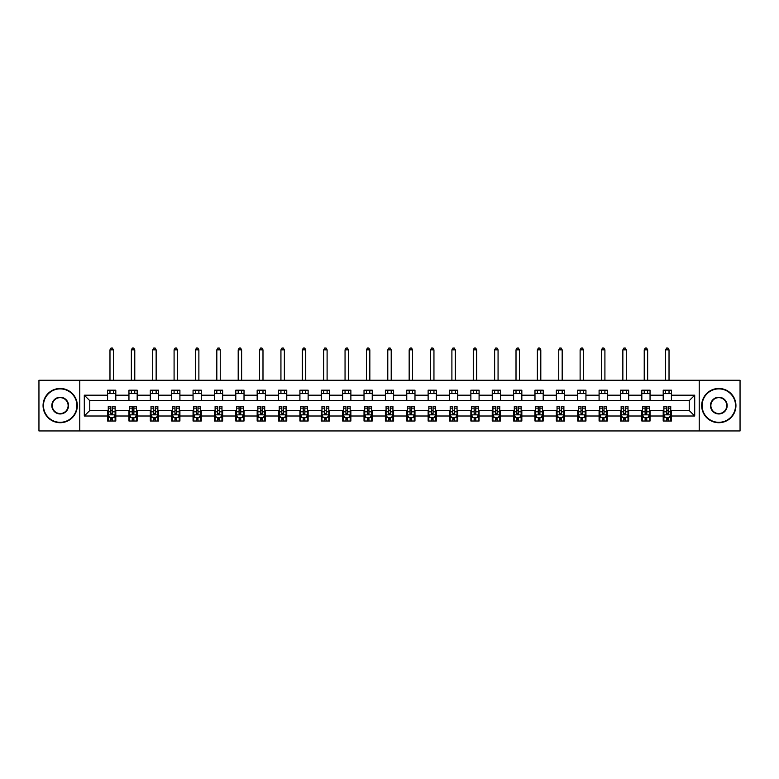 <?xml version="1.0" encoding="UTF-8"?>
<svg xmlns="http://www.w3.org/2000/svg" width="779" height="779" viewBox="0 0 779 779"><rect width="100%" height="100%" fill="white"/><g stroke="black" fill="none" stroke-linecap="round" stroke-linejoin="round"><path stroke-width="1.17" d="M699.23 430.943L740.05 430.943L740.05 380.249L699.23 380.249L699.23 430.943L79.77 430.943L79.77 380.249L38.95 380.249L38.95 430.943L79.77 430.943M699.23 380.249L79.77 380.249M671.42 395.187L671.42 390.182L663.202 390.182L663.202 395.187L650.046 395.187L650.046 390.182L641.828 390.182L641.828 395.187L628.682 395.187L628.682 390.182L620.464 390.182L620.464 395.187L607.308 395.187L607.308 390.182L599.09 390.182L599.09 395.187L585.944 395.187L585.944 390.182L577.716 390.182L577.716 395.187L564.571 395.187L564.571 390.182L556.352 390.182L556.352 395.187L543.197 395.187L543.197 390.182L534.978 390.182L534.978 395.187L521.833 395.187L521.833 390.182L513.614 390.182L513.614 395.187L500.459 395.187L500.459 390.182L492.24 390.182L492.24 395.187L479.085 395.187L479.085 390.182L470.867 390.182L470.867 395.187L457.721 395.187L457.721 390.182L449.502 390.182L449.502 395.187L436.347 395.187L436.347 390.182L428.129 390.182L428.129 395.187L414.983 395.187L414.983 390.182L406.765 390.182L406.765 395.187L393.609 395.187L393.609 390.182L385.391 390.182L385.391 395.187L372.235 395.187L372.235 390.182L364.017 390.182L364.017 395.187L350.871 395.187L350.871 390.182L342.653 390.182L342.653 395.187L329.498 395.187L329.498 390.182L321.279 390.182L321.279 395.187L308.133 395.187L308.133 390.182L299.915 390.182L299.915 395.187L286.76 395.187L286.76 390.182L278.541 390.182L278.541 395.187L265.386 395.187L265.386 390.182L257.167 390.182L257.167 395.187L244.022 395.187L244.022 390.182L235.803 390.182L235.803 395.187L222.648 395.187L222.648 390.182L214.429 390.182L214.429 395.187L201.284 395.187L201.284 390.182L193.056 390.182L193.056 395.187L179.91 395.187L179.91 390.182L171.692 390.182L171.692 395.187L158.536 395.187L158.536 390.182L150.318 390.182L150.318 395.187L137.172 395.187L137.172 390.182L128.954 390.182L128.954 395.187L115.798 395.187L115.798 390.182L107.58 390.182L107.58 395.187L84.298 395.187L84.298 416.005L89.77 410.523L107.58 410.523L107.58 421.011L115.798 421.011L115.798 410.523L128.954 410.523L128.954 421.011L137.172 421.011L137.172 410.523L150.318 410.523L150.318 421.011L158.536 421.011L158.536 410.523L171.692 410.523L171.692 421.011L179.91 421.011L179.91 410.523L193.056 410.523L193.056 421.011L201.284 421.011L201.284 410.523L214.429 410.523L214.429 421.011L222.648 421.011L222.648 410.523L235.803 410.523L235.803 421.011L244.022 421.011L244.022 410.523L257.167 410.523L257.167 421.011L265.386 421.011L265.386 410.523L278.541 410.523L278.541 421.011L286.76 421.011L286.76 410.523L299.915 410.523L299.915 421.011L308.133 421.011L308.133 410.523L321.279 410.523L321.279 421.011L329.498 421.011L329.498 410.523L342.653 410.523L342.653 421.011L350.871 421.011L350.871 410.523L364.017 410.523L364.017 421.011L372.235 421.011L372.235 410.523L385.391 410.523L385.391 421.011L393.609 421.011L393.609 410.523L406.765 410.523L406.765 421.011L414.983 421.011L414.983 410.523L428.129 410.523L428.129 421.011L436.347 421.011L436.347 410.523L449.502 410.523L449.502 421.011L457.721 421.011L457.721 410.523L470.867 410.523L470.867 421.011L479.085 421.011L479.085 410.523L492.24 410.523L492.24 421.011L500.459 421.011L500.459 410.523L513.614 410.523L513.614 421.011L521.833 421.011L521.833 410.523L534.978 410.523L534.978 421.011L543.197 421.011L543.197 410.523L556.352 410.523L556.352 421.011L564.571 421.011L564.571 410.523L577.716 410.523L577.716 421.011L585.944 421.011L585.944 410.523L599.09 410.523L599.09 421.011L607.308 421.011L607.308 410.523L620.464 410.523L620.464 421.011L628.682 421.011L628.682 410.523L641.828 410.523L641.828 421.011L650.046 421.011L650.046 410.523L663.202 410.523L663.202 421.011L671.42 421.011L671.42 410.523L689.23 410.523L689.23 400.669L671.42 400.669L671.42 395.187L694.702 395.187L694.702 416.005L671.42 416.005M663.202 416.005L650.046 416.005M641.828 416.005L628.682 416.005M620.464 416.005L607.308 416.005M599.09 416.005L585.944 416.005M577.716 416.005L564.571 416.005M556.352 416.005L543.197 416.005M534.978 416.005L521.833 416.005M513.614 416.005L500.459 416.005M492.24 416.005L479.085 416.005M470.867 416.005L457.721 416.005M449.502 416.005L436.347 416.005M428.129 416.005L414.983 416.005M406.765 416.005L393.609 416.005M385.391 416.005L372.235 416.005M364.017 416.005L350.871 416.005M342.653 416.005L329.498 416.005M321.279 416.005L308.133 416.005M299.915 416.005L286.76 416.005M278.541 416.005L265.386 416.005M257.167 416.005L244.022 416.005M235.803 416.005L222.648 416.005M214.429 416.005L201.284 416.005M193.056 416.005L179.91 416.005M171.692 416.005L158.536 416.005M150.318 416.005L137.172 416.005M128.954 416.005L115.798 416.005M107.58 416.005L84.298 416.005M663.202 395.187L663.202 400.669L650.046 400.669L650.046 395.187M641.828 395.187L641.828 400.669L628.682 400.669L628.682 395.187M620.464 395.187L620.464 400.669L607.308 400.669L607.308 395.187M599.09 395.187L599.09 400.669L585.944 400.669L585.944 395.187M577.716 395.187L577.716 400.669L564.571 400.669L564.571 395.187M556.352 395.187L556.352 400.669L543.197 400.669L543.197 395.187M534.978 395.187L534.978 400.669L521.833 400.669L521.833 395.187M513.614 395.187L513.614 400.669L500.459 400.669L500.459 395.187M492.24 395.187L492.24 400.669L479.085 400.669L479.085 395.187M470.867 395.187L470.867 400.669L457.721 400.669L457.721 395.187M449.502 395.187L449.502 400.669L436.347 400.669L436.347 395.187M428.129 395.187L428.129 400.669L414.983 400.669L414.983 395.187M406.765 395.187L406.765 400.669L393.609 400.669L393.609 395.187M385.391 395.187L385.391 400.669L372.235 400.669L372.235 395.187M364.017 395.187L364.017 400.669L350.871 400.669L350.871 395.187M342.653 395.187L342.653 400.669L329.498 400.669L329.498 395.187M321.279 395.187L321.279 400.669L308.133 400.669L308.133 395.187M299.915 395.187L299.915 400.669L286.76 400.669L286.76 395.187M278.541 395.187L278.541 400.669L265.386 400.669L265.386 395.187M257.167 395.187L257.167 400.669L244.022 400.669L244.022 395.187M235.803 395.187L235.803 400.669L222.648 400.669L222.648 395.187M214.429 395.187L214.429 400.669L201.284 400.669L201.284 395.187M193.056 395.187L193.056 400.669L179.91 400.669L179.91 395.187M171.692 395.187L171.692 400.669L158.536 400.669L158.536 395.187M150.318 395.187L150.318 400.669L137.172 400.669L137.172 395.187M128.954 395.187L128.954 400.669L115.798 400.669L115.798 395.187M107.58 395.187L107.58 400.669L89.77 400.669L84.298 395.187M89.77 400.669L89.77 410.523M694.702 416.005L689.23 410.523M689.23 400.669L694.702 395.187M107.58 393.609L115.798 393.609M107.58 400.523L115.798 400.523M107.58 410.669L108.262 410.669M110.871 410.669L112.517 410.669M115.117 410.669L115.798 410.669M107.58 417.583L108.262 417.583M110.871 417.583L112.517 417.583M115.117 417.583L115.798 417.583M128.954 410.669L129.635 410.669M132.235 410.669L133.881 410.669M136.481 410.669L137.172 410.669M128.954 417.583L129.635 417.583M132.235 417.583L133.881 417.583M136.481 417.583L137.172 417.583M128.954 393.609L137.172 393.609M128.954 400.523L137.172 400.523M150.318 410.669L151.009 410.669M153.609 410.669L155.255 410.669M157.855 410.669L158.536 410.669M150.318 417.583L151.009 417.583M153.609 417.583L155.255 417.583M157.855 417.583L158.536 417.583M150.318 393.609L158.536 393.609M150.318 400.523L158.536 400.523M171.692 410.669L172.373 410.669M174.983 410.669L176.619 410.669M179.228 410.669L179.91 410.669M171.692 417.583L172.373 417.583M174.983 417.583L176.619 417.583M179.228 417.583L179.91 417.583M171.692 393.609L179.91 393.609M171.692 400.523L179.91 400.523M193.056 410.669L193.747 410.669M196.347 410.669L197.993 410.669M200.593 410.669L201.284 410.669M193.056 417.583L193.747 417.583M196.347 417.583L197.993 417.583M200.593 417.583L201.284 417.583M193.056 393.609L201.284 393.609M193.056 400.523L201.284 400.523M214.429 410.669L215.111 410.669M217.721 410.669L219.366 410.669M221.966 410.669L222.648 410.669M214.429 417.583L215.111 417.583M217.721 417.583L219.366 417.583M221.966 417.583L222.648 417.583M214.429 393.609L222.648 393.609M214.429 400.523L222.648 400.523M235.803 410.669L236.485 410.669M239.085 410.669L240.73 410.669M243.33 410.669L244.022 410.669M235.803 417.583L236.485 417.583M239.085 417.583L240.73 417.583M243.33 417.583L244.022 417.583M235.803 393.609L244.022 393.609M235.803 400.523L244.022 400.523M257.167 410.669L257.859 410.669M260.459 410.669L262.104 410.669M264.704 410.669L265.386 410.669M257.167 417.583L257.859 417.583M260.459 417.583L262.104 417.583M264.704 417.583L265.386 417.583M257.167 393.609L265.386 393.609M257.167 400.523L265.386 400.523M278.541 410.669L279.223 410.669M281.832 410.669L283.468 410.669M286.078 410.669L286.76 410.669M278.541 417.583L279.223 417.583M281.832 417.583L283.468 417.583M286.078 417.583L286.76 417.583M278.541 393.609L286.76 393.609M278.541 400.523L286.76 400.523M299.915 410.669L300.597 410.669M303.197 410.669L304.842 410.669M307.442 410.669L308.133 410.669M299.915 417.583L300.597 417.583M303.197 417.583L304.842 417.583M307.442 417.583L308.133 417.583M299.915 393.609L308.133 393.609M299.915 400.523L308.133 400.523M321.279 410.669L321.961 410.669M324.57 410.669L326.216 410.669M328.816 410.669L329.498 410.669M321.279 417.583L321.961 417.583M324.57 417.583L326.216 417.583M328.816 417.583L329.498 417.583M321.279 393.609L329.498 393.609M321.279 400.523L329.498 400.523M342.653 410.669L343.335 410.669M345.934 410.669L347.58 410.669M350.18 410.669L350.871 410.669M342.653 417.583L343.335 417.583M345.934 417.583L347.58 417.583M350.18 417.583L350.871 417.583M342.653 393.609L350.871 393.609M342.653 400.523L350.871 400.523M364.017 410.669L364.708 410.669M367.308 410.669L368.954 410.669M371.554 410.669L372.235 410.669M364.017 417.583L364.708 417.583M367.308 417.583L368.954 417.583M371.554 417.583L372.235 417.583M364.017 393.609L372.235 393.609M364.017 400.523L372.235 400.523M385.391 410.669L386.072 410.669M388.682 410.669L390.318 410.669M392.928 410.669L393.609 410.669M385.391 417.583L386.072 417.583M388.682 417.583L390.318 417.583M392.928 417.583L393.609 417.583M385.391 393.609L393.609 393.609M385.391 400.523L393.609 400.523M406.765 410.669L407.446 410.669M410.046 410.669L411.692 410.669M414.292 410.669L414.983 410.669M406.765 417.583L407.446 417.583M410.046 417.583L411.692 417.583M414.292 417.583L414.983 417.583M406.765 393.609L414.983 393.609M406.765 400.523L414.983 400.523M428.129 410.669L428.82 410.669M431.42 410.669L433.066 410.669M435.665 410.669L436.347 410.669M428.129 417.583L428.82 417.583M431.42 417.583L433.066 417.583M435.665 417.583L436.347 417.583M428.129 393.609L436.347 393.609M428.129 400.523L436.347 400.523M449.502 410.669L450.184 410.669M452.784 410.669L454.43 410.669M457.039 410.669L457.721 410.669M449.502 417.583L450.184 417.583M452.784 417.583L454.43 417.583M457.039 417.583L457.721 417.583M449.502 393.609L457.721 393.609M449.502 400.523L457.721 400.523M470.867 410.669L471.558 410.669M474.158 410.669L475.803 410.669M478.403 410.669L479.085 410.669M470.867 417.583L471.558 417.583M474.158 417.583L475.803 417.583M478.403 417.583L479.085 417.583M470.867 393.609L479.085 393.609M470.867 400.523L479.085 400.523M492.24 410.669L492.922 410.669M495.532 410.669L497.168 410.669M499.777 410.669L500.459 410.669M492.24 417.583L492.922 417.583M495.532 417.583L497.168 417.583M499.777 417.583L500.459 417.583M492.24 393.609L500.459 393.609M492.24 400.523L500.459 400.523M513.614 410.669L514.296 410.669M516.896 410.669L518.541 410.669M521.141 410.669L521.833 410.669M513.614 417.583L514.296 417.583M516.896 417.583L518.541 417.583M521.141 417.583L521.833 417.583M513.614 393.609L521.833 393.609M513.614 400.523L521.833 400.523M534.978 410.669L535.67 410.669M538.27 410.669L539.915 410.669M542.515 410.669L543.197 410.669M534.978 417.583L535.67 417.583M538.27 417.583L539.915 417.583M542.515 417.583L543.197 417.583M534.978 393.609L543.197 393.609M534.978 400.523L543.197 400.523M556.352 410.669L557.034 410.669M559.634 410.669L561.279 410.669M563.889 410.669L564.571 410.669M556.352 417.583L557.034 417.583M559.634 417.583L561.279 417.583M563.889 417.583L564.571 417.583M556.352 393.609L564.571 393.609M556.352 400.523L564.571 400.523M577.716 410.669L578.408 410.669M581.007 410.669L582.653 410.669M585.253 410.669L585.944 410.669M577.716 417.583L578.408 417.583M581.007 417.583L582.653 417.583M585.253 417.583L585.944 417.583M577.716 393.609L585.944 393.609M577.716 400.523L585.944 400.523M599.09 410.669L599.772 410.669M602.381 410.669L604.017 410.669M606.627 410.669L607.308 410.669M599.09 417.583L599.772 417.583M602.381 417.583L604.017 417.583M606.627 417.583L607.308 417.583M599.09 393.609L607.308 393.609M599.09 400.523L607.308 400.523M620.464 410.669L621.145 410.669M623.745 410.669L625.391 410.669M627.991 410.669L628.682 410.669M620.464 417.583L621.145 417.583M623.745 417.583L625.391 417.583M627.991 417.583L628.682 417.583M620.464 393.609L628.682 393.609M620.464 400.523L628.682 400.523M641.828 410.669L642.519 410.669M645.119 410.669L646.765 410.669M649.365 410.669L650.046 410.669M641.828 417.583L642.519 417.583M645.119 417.583L646.765 417.583M649.365 417.583L650.046 417.583M641.828 393.609L650.046 393.609M641.828 400.523L650.046 400.523M663.202 410.669L663.883 410.669M666.483 410.669L668.129 410.669M670.738 410.669L671.42 410.669M663.202 417.583L663.883 417.583M666.483 417.583L668.129 417.583M670.738 417.583L671.42 417.583M663.202 393.609L671.42 393.609M663.202 400.523L671.42 400.523M110.871 419.229L112.517 419.229M108.262 408.138L110.871 408.138L110.871 406.414L108.262 406.414L108.262 414.779L109.635 417.515L113.744 417.515L115.117 414.779L115.117 406.414L112.517 406.414L112.517 408.138L115.117 408.138M115.117 414.779L115.117 421.011M108.262 414.779L108.262 421.011M112.517 417.515L112.517 421.011M110.871 421.011L110.871 417.515M110.871 408.138L110.871 413.746L112.517 413.746L112.517 408.138M113.403 393.609L113.403 390.182M113.403 380.249L113.403 349.839L109.975 349.839L109.975 380.249M109.975 393.609L109.975 390.182M109.975 349.839L111.008 348.057L112.371 348.057L113.403 349.839M60.187 388.887A16.71 16.71 0 0 0 43.468 405.596A16.71 16.71 0 0 0 60.187 422.306A16.71 16.71 0 0 0 76.897 405.596A16.71 16.71 0 0 0 60.187 388.887M60.187 422.715A17.119 17.119 0 0 1 43.059 405.596A17.119 17.119 0 0 1 60.187 388.468A17.119 17.119 0 0 1 77.306 405.596A17.119 17.119 0 0 1 60.187 422.715M60.187 397.241A8.355 8.355 0 0 1 68.542 405.596A8.355 8.355 0 0 1 60.187 413.951A8.355 8.355 0 0 1 51.823 405.596A8.355 8.355 0 0 1 60.187 397.241M60.187 413.542A7.946 7.946 0 0 0 68.124 405.596A7.946 7.946 0 0 0 60.187 397.65A7.946 7.946 0 0 0 52.242 405.596A7.946 7.946 0 0 0 60.187 413.542M718.813 388.887A16.71 16.71 0 0 0 702.103 405.596A16.71 16.71 0 0 0 718.813 422.306A16.71 16.71 0 0 0 735.532 405.596A16.71 16.71 0 0 0 718.813 388.887M718.813 422.715A17.119 17.119 0 0 1 701.694 405.596A17.119 17.119 0 0 1 718.813 388.468A17.119 17.119 0 0 1 735.941 405.596A17.119 17.119 0 0 1 718.813 422.715M718.813 397.241A8.355 8.355 0 0 1 727.177 405.596A8.355 8.355 0 0 1 718.813 413.951A8.355 8.355 0 0 1 710.458 405.596A8.355 8.355 0 0 1 718.813 397.241M718.813 413.542A7.946 7.946 0 0 0 726.758 405.596A7.946 7.946 0 0 0 718.813 397.65A7.946 7.946 0 0 0 710.876 405.596A7.946 7.946 0 0 0 718.813 413.542M132.235 419.229L133.881 419.229M129.635 408.138L132.235 408.138L132.235 406.414L129.635 406.414L129.635 414.779L131.008 417.515L135.118 417.515L136.481 414.779L136.481 406.414L133.881 406.414L133.881 408.138L136.481 408.138M136.481 414.779L136.481 421.011M129.635 414.779L129.635 421.011M133.881 417.515L133.881 421.011M132.235 421.011L132.235 417.515M132.235 408.138L132.235 413.746L133.881 413.746L133.881 408.138M134.777 393.609L134.777 390.182M134.777 380.249L134.777 349.839L131.349 349.839L131.349 380.249M131.349 393.609L131.349 390.182M131.349 349.839L132.372 348.057L133.745 348.057L134.777 349.839M153.609 419.229L155.255 419.229M151.009 408.138L153.609 408.138L153.609 406.414L151.009 406.414L151.009 414.779L152.372 417.515L156.482 417.515L157.855 414.779L157.855 406.414L155.255 406.414L155.255 408.138L157.855 408.138M157.855 414.779L157.855 421.011M151.009 414.779L151.009 421.011M155.255 417.515L155.255 421.011M153.609 421.011L153.609 417.515M153.609 408.138L153.609 413.746L155.255 413.746L155.255 408.138M156.141 393.609L156.141 390.182M156.141 380.249L156.141 349.839L152.713 349.839L152.713 380.249M152.713 393.609L152.713 390.182M152.713 349.839L153.745 348.057L155.118 348.057L156.141 349.839M174.983 419.229L176.619 419.229M172.373 408.138L174.983 408.138L174.983 406.414L172.373 406.414L172.373 414.779L173.746 417.515L177.855 417.515L179.228 414.779L179.228 406.414L176.619 406.414L176.619 408.138L179.228 408.138M179.228 414.779L179.228 421.011M172.373 414.779L172.373 421.011M176.619 417.515L176.619 421.011M174.983 421.011L174.983 417.515M174.983 408.138L174.983 413.746L176.619 413.746L176.619 408.138M177.515 393.609L177.515 390.182M177.515 380.249L177.515 349.839L174.087 349.839L174.087 380.249M174.087 393.609L174.087 390.182M174.087 349.839L175.119 348.057L176.482 348.057L177.515 349.839M196.347 419.229L197.993 419.229M193.747 408.138L196.347 408.138L196.347 406.414L193.747 406.414L193.747 414.779L195.12 417.515L199.229 417.515L200.593 414.779L200.593 406.414L197.993 406.414L197.993 408.138L200.593 408.138M200.593 414.779L200.593 421.011M193.747 414.779L193.747 421.011M197.993 417.515L197.993 421.011M196.347 421.011L196.347 417.515M196.347 408.138L196.347 413.746L197.993 413.746L197.993 408.138M198.879 393.609L198.879 390.182M198.879 380.249L198.879 349.839L195.461 349.839L195.461 380.249M195.461 393.609L195.461 390.182M195.461 349.839L196.483 348.057L197.856 348.057L198.879 349.839M217.721 419.229L219.366 419.229M215.111 408.138L217.721 408.138L217.721 406.414L215.111 406.414L215.111 414.779L216.484 417.515L220.593 417.515L221.966 414.779L221.966 406.414L219.366 406.414L219.366 408.138L221.966 408.138M221.966 414.779L221.966 421.011M215.111 414.779L215.111 421.011M219.366 417.515L219.366 421.011M217.721 421.011L217.721 417.515M217.721 408.138L217.721 413.746L219.366 413.746L219.366 408.138M220.253 393.609L220.253 390.182M220.253 380.249L220.253 349.839L216.825 349.839L216.825 380.249M216.825 393.609L216.825 390.182M216.825 349.839L217.857 348.057L219.22 348.057L220.253 349.839M239.085 419.229L240.73 419.229M236.485 408.138L239.085 408.138L239.085 406.414L236.485 406.414L236.485 414.779L237.858 417.515L241.967 417.515L243.33 414.779L243.33 406.414L240.73 406.414L240.73 408.138L243.33 408.138M243.33 414.779L243.33 421.011M236.485 414.779L236.485 421.011M240.73 417.515L240.73 421.011M239.085 421.011L239.085 417.515M239.085 408.138L239.085 413.746L240.73 413.746L240.73 408.138M241.626 393.609L241.626 390.182M241.626 380.249L241.626 349.839L238.199 349.839L238.199 380.249M238.199 393.609L238.199 390.182M238.199 349.839L239.221 348.057L240.594 348.057L241.626 349.839M260.459 419.229L262.104 419.229M257.859 408.138L260.459 408.138L260.459 406.414L257.859 406.414L257.859 414.779L259.222 417.515L263.331 417.515L264.704 414.779L264.704 406.414L262.104 406.414L262.104 408.138L264.704 408.138M264.704 414.779L264.704 421.011M257.859 414.779L257.859 421.011M262.104 417.515L262.104 421.011M260.459 421.011L260.459 417.515M260.459 408.138L260.459 413.746L262.104 413.746L262.104 408.138M262.99 393.609L262.99 390.182M262.99 380.249L262.99 349.839L259.573 349.839L259.573 380.249M259.573 393.609L259.573 390.182M259.573 349.839L260.595 348.057L261.968 348.057L262.99 349.839M281.832 419.229L283.468 419.229M279.223 408.138L281.832 408.138L281.832 406.414L279.223 406.414L279.223 414.779L280.596 417.515L284.705 417.515L286.078 414.779L286.078 406.414L283.468 406.414L283.468 408.138L286.078 408.138M286.078 414.779L286.078 421.011M279.223 414.779L279.223 421.011M283.468 417.515L283.468 421.011M281.832 421.011L281.832 417.515M281.832 408.138L281.832 413.746L283.468 413.746L283.468 408.138M284.364 393.609L284.364 390.182M284.364 380.249L284.364 349.839L280.937 349.839L280.937 380.249M280.937 393.609L280.937 390.182M280.937 349.839L281.969 348.057L283.332 348.057L284.364 349.839M303.197 419.229L304.842 419.229M300.597 408.138L303.197 408.138L303.197 406.414L300.597 406.414L300.597 414.779L301.97 417.515L306.079 417.515L307.442 414.779L307.442 406.414L304.842 406.414L304.842 408.138L307.442 408.138M307.442 414.779L307.442 421.011M300.597 414.779L300.597 421.011M304.842 417.515L304.842 421.011M303.197 421.011L303.197 417.515M303.197 408.138L303.197 413.746L304.842 413.746L304.842 408.138M305.728 393.609L305.728 390.182M305.728 380.249L305.728 349.839L302.31 349.839L302.31 380.249M302.31 393.609L302.31 390.182M302.31 349.839L303.333 348.057L304.706 348.057L305.728 349.839M324.57 419.229L326.216 419.229M321.961 408.138L324.57 408.138L324.57 406.414L321.961 406.414L321.961 414.779L323.334 417.515L327.443 417.515L328.816 414.779L328.816 406.414L326.216 406.414L326.216 408.138L328.816 408.138M328.816 414.779L328.816 421.011M321.961 414.779L321.961 421.011M326.216 417.515L326.216 421.011M324.57 421.011L324.57 417.515M324.57 408.138L324.57 413.746L326.216 413.746L326.216 408.138M327.102 393.609L327.102 390.182M327.102 380.249L327.102 349.839L323.674 349.839L323.674 380.249M323.674 393.609L323.674 390.182M323.674 349.839L324.707 348.057L326.08 348.057L327.102 349.839M345.934 419.229L347.58 419.229M343.335 408.138L345.934 408.138L345.934 406.414L343.335 406.414L343.335 414.779L344.707 417.515L348.817 417.515L350.18 414.779L350.18 406.414L347.58 406.414L347.58 408.138L350.18 408.138M350.18 414.779L350.18 421.011M343.335 414.779L343.335 421.011M347.58 417.515L347.58 421.011M345.934 421.011L345.934 417.515M345.934 408.138L345.934 413.746L347.58 413.746L347.58 408.138M348.476 393.609L348.476 390.182M348.476 380.249L348.476 349.839L345.048 349.839L345.048 380.249M345.048 393.609L345.048 390.182M345.048 349.839L346.071 348.057L347.444 348.057L348.476 349.839M367.308 419.229L368.954 419.229M364.708 408.138L367.308 408.138L367.308 406.414L364.708 406.414L364.708 414.779L366.072 417.515L370.181 417.515L371.554 414.779L371.554 406.414L368.954 406.414L368.954 408.138L371.554 408.138M371.554 414.779L371.554 421.011M364.708 414.779L364.708 421.011M368.954 417.515L368.954 421.011M367.308 421.011L367.308 417.515M367.308 408.138L367.308 413.746L368.954 413.746L368.954 408.138M369.84 393.609L369.84 390.182M369.84 380.249L369.84 349.839L366.422 349.839L366.422 380.249M366.422 393.609L366.422 390.182M366.422 349.839L367.445 348.057L368.818 348.057L369.84 349.839M388.682 419.229L390.318 419.229M386.072 408.138L388.682 408.138L388.682 406.414L386.072 406.414L386.072 414.779L387.445 417.515L391.555 417.515L392.928 414.779L392.928 406.414L390.318 406.414L390.318 408.138L392.928 408.138M392.928 414.779L392.928 421.011M386.072 414.779L386.072 421.011M390.318 417.515L390.318 421.011M388.682 421.011L388.682 417.515M388.682 408.138L388.682 413.746L390.318 413.746L390.318 408.138M391.214 393.609L391.214 390.182M391.214 380.249L391.214 349.839L387.786 349.839L387.786 380.249M387.786 393.609L387.786 390.182M387.786 349.839L388.818 348.057L390.182 348.057L391.214 349.839M410.046 419.229L411.692 419.229M407.446 408.138L410.046 408.138L410.046 406.414L407.446 406.414L407.446 414.779L408.819 417.515L412.928 417.515L414.292 414.779L414.292 406.414L411.692 406.414L411.692 408.138L414.292 408.138M414.292 414.779L414.292 421.011M407.446 414.779L407.446 421.011M411.692 417.515L411.692 421.011M410.046 421.011L410.046 417.515M410.046 408.138L410.046 413.746L411.692 413.746L411.692 408.138M412.578 393.609L412.578 390.182M412.578 380.249L412.578 349.839L409.16 349.839L409.16 380.249M409.16 393.609L409.16 390.182M409.16 349.839L410.182 348.057L411.555 348.057L412.578 349.839M431.42 419.229L433.066 419.229M428.82 408.138L431.42 408.138L431.42 406.414L428.82 406.414L428.82 414.779L430.183 417.515L434.293 417.515L435.665 414.779L435.665 406.414L433.066 406.414L433.066 408.138L435.665 408.138M435.665 414.779L435.665 421.011M428.82 414.779L428.82 421.011M433.066 417.515L433.066 421.011M431.42 421.011L431.42 417.515M431.42 408.138L431.42 413.746L433.066 413.746L433.066 408.138M433.952 393.609L433.952 390.182M433.952 380.249L433.952 349.839L430.524 349.839L430.524 380.249M430.524 393.609L430.524 390.182M430.524 349.839L431.556 348.057L432.929 348.057L433.952 349.839M452.784 419.229L454.43 419.229M450.184 408.138L452.784 408.138L452.784 406.414L450.184 406.414L450.184 414.779L451.557 417.515L455.666 417.515L457.039 414.779L457.039 406.414L454.43 406.414L454.43 408.138L457.039 408.138M457.039 414.779L457.039 421.011M450.184 414.779L450.184 421.011M454.43 417.515L454.43 421.011M452.784 421.011L452.784 417.515M452.784 408.138L452.784 413.746L454.43 413.746L454.43 408.138M455.326 393.609L455.326 390.182M455.326 380.249L455.326 349.839L451.898 349.839L451.898 380.249M451.898 393.609L451.898 390.182M451.898 349.839L452.92 348.057L454.293 348.057L455.326 349.839M474.158 419.229L475.803 419.229M471.558 408.138L474.158 408.138L474.158 406.414L471.558 406.414L471.558 414.779L472.921 417.515L477.03 417.515L478.403 414.779L478.403 406.414L475.803 406.414L475.803 408.138L478.403 408.138M478.403 414.779L478.403 421.011M471.558 414.779L471.558 421.011M475.803 417.515L475.803 421.011M474.158 421.011L474.158 417.515M474.158 408.138L474.158 413.746L475.803 413.746L475.803 408.138M476.69 393.609L476.69 390.182M476.69 380.249L476.69 349.839L473.272 349.839L473.272 380.249M473.272 393.609L473.272 390.182M473.272 349.839L474.294 348.057L475.667 348.057L476.69 349.839M495.532 419.229L497.168 419.229M492.922 408.138L495.532 408.138L495.532 406.414L492.922 406.414L492.922 414.779L494.295 417.515L498.404 417.515L499.777 414.779L499.777 406.414L497.168 406.414L497.168 408.138L499.777 408.138M499.777 414.779L499.777 421.011M492.922 414.779L492.922 421.011M497.168 417.515L497.168 421.011M495.532 421.011L495.532 417.515M495.532 408.138L495.532 413.746L497.168 413.746L497.168 408.138M498.063 393.609L498.063 390.182M498.063 380.249L498.063 349.839L494.636 349.839L494.636 380.249M494.636 393.609L494.636 390.182M494.636 349.839L495.668 348.057L497.031 348.057L498.063 349.839M516.896 419.229L518.541 419.229M514.296 408.138L516.896 408.138L516.896 406.414L514.296 406.414L514.296 414.779L515.669 417.515L519.778 417.515L521.141 414.779L521.141 406.414L518.541 406.414L518.541 408.138L521.141 408.138M521.141 414.779L521.141 421.011M514.296 414.779L514.296 421.011M518.541 417.515L518.541 421.011M516.896 421.011L516.896 417.515M516.896 408.138L516.896 413.746L518.541 413.746L518.541 408.138M519.427 393.609L519.427 390.182M519.427 380.249L519.427 349.839L516.01 349.839L516.01 380.249M516.01 393.609L516.01 390.182M516.01 349.839L517.032 348.057L518.405 348.057L519.427 349.839M538.27 419.229L539.915 419.229M535.67 408.138L538.27 408.138L538.27 406.414L535.67 406.414L535.67 414.779L537.033 417.515L541.142 417.515L542.515 414.779L542.515 406.414L539.915 406.414L539.915 408.138L542.515 408.138M542.515 414.779L542.515 421.011M535.67 414.779L535.67 421.011M539.915 417.515L539.915 421.011M538.27 421.011L538.27 417.515M538.27 408.138L538.27 413.746L539.915 413.746L539.915 408.138M540.801 393.609L540.801 390.182M540.801 380.249L540.801 349.839L537.374 349.839L537.374 380.249M537.374 393.609L537.374 390.182M537.374 349.839L538.406 348.057L539.779 348.057L540.801 349.839M559.634 419.229L561.279 419.229M557.034 408.138L559.634 408.138L559.634 406.414L557.034 406.414L557.034 414.779L558.407 417.515L562.516 417.515L563.889 414.779L563.889 406.414L561.279 406.414L561.279 408.138L563.889 408.138M563.889 414.779L563.889 421.011M557.034 414.779L557.034 421.011M561.279 417.515L561.279 421.011M559.634 421.011L559.634 417.515M559.634 408.138L559.634 413.746L561.279 413.746L561.279 408.138M562.175 393.609L562.175 390.182M562.175 380.249L562.175 349.839L558.747 349.839L558.747 380.249M558.747 393.609L558.747 390.182M558.747 349.839L559.78 348.057L561.143 348.057L562.175 349.839M581.007 419.229L582.653 419.229M578.408 408.138L581.007 408.138L581.007 406.414L578.408 406.414L578.408 414.779L579.771 417.515L583.88 417.515L585.253 414.779L585.253 406.414L582.653 406.414L582.653 408.138L585.253 408.138M585.253 414.779L585.253 421.011M578.408 414.779L578.408 421.011M582.653 417.515L582.653 421.011M581.007 421.011L581.007 417.515M581.007 408.138L581.007 413.746L582.653 413.746L582.653 408.138M583.539 393.609L583.539 390.182M583.539 380.249L583.539 349.839L580.121 349.839L580.121 380.249M580.121 393.609L580.121 390.182M580.121 349.839L581.144 348.057L582.517 348.057L583.539 349.839M602.381 419.229L604.017 419.229M599.772 408.138L602.381 408.138L602.381 406.414L599.772 406.414L599.772 414.779L601.145 417.515L605.254 417.515L606.627 414.779L606.627 406.414L604.017 406.414L604.017 408.138L606.627 408.138M606.627 414.779L606.627 421.011M599.772 414.779L599.772 421.011M604.017 417.515L604.017 421.011M602.381 421.011L602.381 417.515M602.381 408.138L602.381 413.746L604.017 413.746L604.017 408.138M604.913 393.609L604.913 390.182M604.913 380.249L604.913 349.839L601.485 349.839L601.485 380.249M601.485 393.609L601.485 390.182M601.485 349.839L602.518 348.057L603.881 348.057L604.913 349.839M623.745 419.229L625.391 419.229M621.145 408.138L623.745 408.138L623.745 406.414L621.145 406.414L621.145 414.779L622.518 417.515L626.628 417.515L627.991 414.779L627.991 406.414L625.391 406.414L625.391 408.138L627.991 408.138M627.991 414.779L627.991 421.011M621.145 414.779L621.145 421.011M625.391 417.515L625.391 421.011M623.745 421.011L623.745 417.515M623.745 408.138L623.745 413.746L625.391 413.746L625.391 408.138M626.287 393.609L626.287 390.182M626.287 380.249L626.287 349.839L622.859 349.839L622.859 380.249M622.859 393.609L622.859 390.182M622.859 349.839L623.882 348.057L625.255 348.057L626.287 349.839M645.119 419.229L646.765 419.229M642.519 408.138L645.119 408.138L645.119 406.414L642.519 406.414L642.519 414.779L643.882 417.515L647.992 417.515L649.365 414.779L649.365 406.414L646.765 406.414L646.765 408.138L649.365 408.138M649.365 414.779L649.365 421.011M642.519 414.779L642.519 421.011M646.765 417.515L646.765 421.011M645.119 421.011L645.119 417.515M645.119 408.138L645.119 413.746L646.765 413.746L646.765 408.138M647.651 393.609L647.651 390.182M647.651 380.249L647.651 349.839L644.223 349.839L644.223 380.249M644.223 393.609L644.223 390.182M644.223 349.839L645.255 348.057L646.628 348.057L647.651 349.839M666.483 419.229L668.129 419.229M663.883 408.138L666.483 408.138L666.483 406.414L663.883 406.414L663.883 414.779L665.256 417.515L669.365 417.515L670.738 414.779L670.738 406.414L668.129 406.414L668.129 408.138L670.738 408.138M670.738 414.779L670.738 421.011M663.883 414.779L663.883 421.011M668.129 417.515L668.129 421.011M666.483 421.011L666.483 417.515M666.483 408.138L666.483 413.746L668.129 413.746L668.129 408.138M669.025 393.609L669.025 390.182M669.025 380.249L669.025 349.839L665.597 349.839L665.597 380.249M665.597 393.609L665.597 390.182M665.597 349.839L666.629 348.057L667.992 348.057L669.025 349.839M108.3 414.847L115.078 414.847M115.117 417.349L113.831 417.349M109.557 417.349L108.262 417.349M112.517 411.809L115.117 411.809M108.262 411.809L110.871 411.809M110.871 418.352L112.517 418.352M129.674 414.847L136.452 414.847M136.481 417.349L135.195 417.349M130.921 417.349L129.635 417.349M133.881 411.809L136.481 411.809M129.635 411.809L132.235 411.809M132.235 418.352L133.881 418.352M151.038 414.847L157.825 414.847M157.855 417.349L156.569 417.349M152.294 417.349L151.009 417.349M155.255 411.809L157.855 411.809M151.009 411.809L153.609 411.809M153.609 418.352L155.255 418.352M172.412 414.847L179.189 414.847M179.228 417.349L177.933 417.349M173.659 417.349L172.373 417.349M176.619 411.809L179.228 411.809M172.373 411.809L174.983 411.809M174.983 418.352L176.619 418.352M193.776 414.847L200.563 414.847M200.593 417.349L199.307 417.349M195.032 417.349L193.747 417.349M197.993 411.809L200.593 411.809M193.747 411.809L196.347 411.809M196.347 418.352L197.993 418.352M215.15 414.847L221.927 414.847M221.966 417.349L220.681 417.349M216.406 417.349L215.111 417.349M219.366 411.809L221.966 411.809M215.111 411.809L217.721 411.809M217.721 418.352L219.366 418.352M236.524 414.847L243.301 414.847M243.33 417.349L242.045 417.349M237.77 417.349L236.485 417.349M240.73 411.809L243.33 411.809M236.485 411.809L239.085 411.809M239.085 418.352L240.73 418.352M257.888 414.847L264.675 414.847M264.704 417.349L263.419 417.349M259.144 417.349L257.859 417.349M262.104 411.809L264.704 411.809M257.859 411.809L260.459 411.809M260.459 418.352L262.104 418.352M279.262 414.847L286.039 414.847M286.078 417.349L284.783 417.349M280.518 417.349L279.223 417.349M283.468 411.809L286.078 411.809M279.223 411.809L281.832 411.809M281.832 418.352L283.468 418.352M300.626 414.847L307.413 414.847M307.442 417.349L306.157 417.349M301.882 417.349L300.597 417.349M304.842 411.809L307.442 411.809M300.597 411.809L303.197 411.809M303.197 418.352L304.842 418.352M322 414.847L328.777 414.847M328.816 417.349L327.531 417.349M323.256 417.349L321.961 417.349M326.216 411.809L328.816 411.809M321.961 411.809L324.57 411.809M324.57 418.352L326.216 418.352M343.373 414.847L350.151 414.847M350.18 417.349L348.895 417.349M344.62 417.349L343.335 417.349M347.58 411.809L350.18 411.809M343.335 411.809L345.934 411.809M345.934 418.352L347.58 418.352M364.738 414.847L371.525 414.847M371.554 417.349L370.268 417.349M365.994 417.349L364.708 417.349M368.954 411.809L371.554 411.809M364.708 411.809L367.308 411.809M367.308 418.352L368.954 418.352M386.111 414.847L392.889 414.847M392.928 417.349L391.633 417.349M387.367 417.349L386.072 417.349M390.318 411.809L392.928 411.809M386.072 411.809L388.682 411.809M388.682 418.352L390.318 418.352M407.475 414.847L414.262 414.847M414.292 417.349L413.006 417.349M408.732 417.349L407.446 417.349M411.692 411.809L414.292 411.809M407.446 411.809L410.046 411.809M410.046 418.352L411.692 418.352M428.849 414.847L435.627 414.847M435.665 417.349L434.38 417.349M430.105 417.349L428.82 417.349M433.066 411.809L435.665 411.809M428.82 411.809L431.42 411.809M431.42 418.352L433.066 418.352M450.223 414.847L457 414.847M457.039 417.349L455.744 417.349M451.469 417.349L450.184 417.349M454.43 411.809L457.039 411.809M450.184 411.809L452.784 411.809M452.784 418.352L454.43 418.352M471.587 414.847L478.374 414.847M478.403 417.349L477.118 417.349M472.843 417.349L471.558 417.349M475.803 411.809L478.403 411.809M471.558 411.809L474.158 411.809M474.158 418.352L475.803 418.352M492.961 414.847L499.738 414.847M499.777 417.349L498.482 417.349M494.217 417.349L492.922 417.349M497.168 411.809L499.777 411.809M492.922 411.809L495.532 411.809M495.532 418.352L497.168 418.352M514.325 414.847L521.112 414.847M521.141 417.349L519.856 417.349M515.581 417.349L514.296 417.349M518.541 411.809L521.141 411.809M514.296 411.809L516.896 411.809M516.896 418.352L518.541 418.352M535.699 414.847L542.476 414.847M542.515 417.349L541.23 417.349M536.955 417.349L535.67 417.349M539.915 411.809L542.515 411.809M535.67 411.809L538.27 411.809M538.27 418.352L539.915 418.352M557.073 414.847L563.85 414.847M563.889 417.349L562.594 417.349M558.319 417.349L557.034 417.349M561.279 411.809L563.889 411.809M557.034 411.809L559.634 411.809M559.634 418.352L561.279 418.352M578.437 414.847L585.224 414.847M585.253 417.349L583.968 417.349M579.693 417.349L578.408 417.349M582.653 411.809L585.253 411.809M578.408 411.809L581.007 411.809M581.007 418.352L582.653 418.352M599.811 414.847L606.588 414.847M606.627 417.349L605.341 417.349M601.067 417.349L599.772 417.349M604.017 411.809L606.627 411.809M599.772 411.809L602.381 411.809M602.381 418.352L604.017 418.352M621.175 414.847L627.962 414.847M627.991 417.349L626.706 417.349M622.431 417.349L621.145 417.349M625.391 411.809L627.991 411.809M621.145 411.809L623.745 411.809M623.745 418.352L625.391 418.352M642.548 414.847L649.326 414.847M649.365 417.349L648.079 417.349M643.805 417.349L642.519 417.349M646.765 411.809L649.365 411.809M642.519 411.809L645.119 411.809M645.119 418.352L646.765 418.352M663.922 414.847L670.7 414.847M670.738 417.349L669.443 417.349M665.169 417.349L663.883 417.349M668.129 411.809L670.738 411.809M663.883 411.809L666.483 411.809M666.483 418.352L668.129 418.352"/></g></svg>
